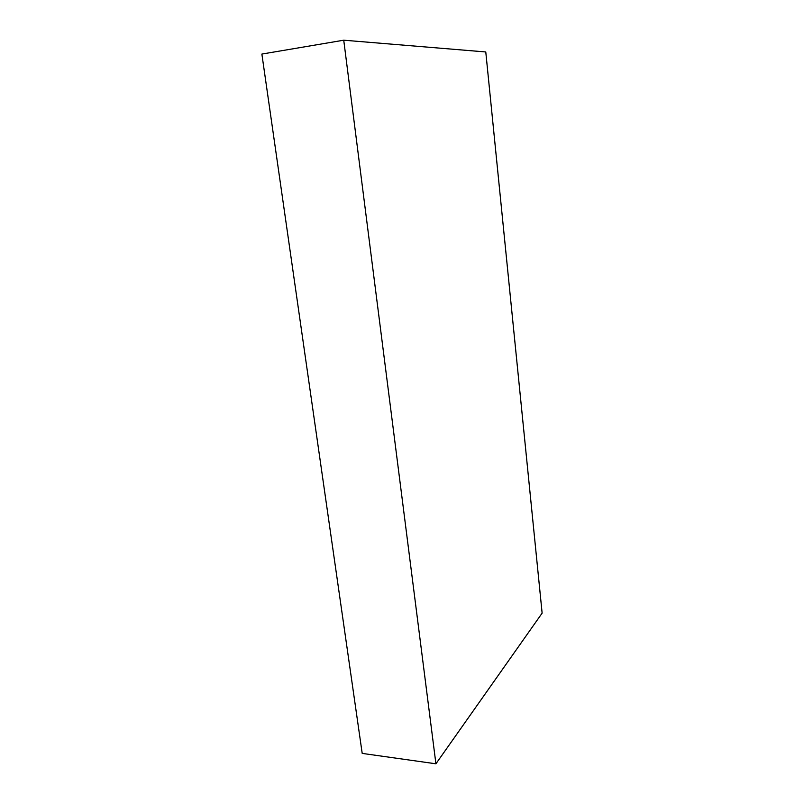 <?xml version="1.0" encoding="UTF-8"?>
<svg xmlns="http://www.w3.org/2000/svg" width="804" height="804" viewBox="0 0 804 804"><rect width="100%" height="100%" fill="white"/><g stroke="black" fill="none" stroke-linecap="round" stroke-linejoin="round"><path stroke-width="1.21" d="M542.127 613.13L435.919 763.8L362.202 753.398L261.873 54.069L343.74 40.2L485.777 51.959L542.127 613.13M435.919 763.8L343.74 40.2"/></g></svg>
